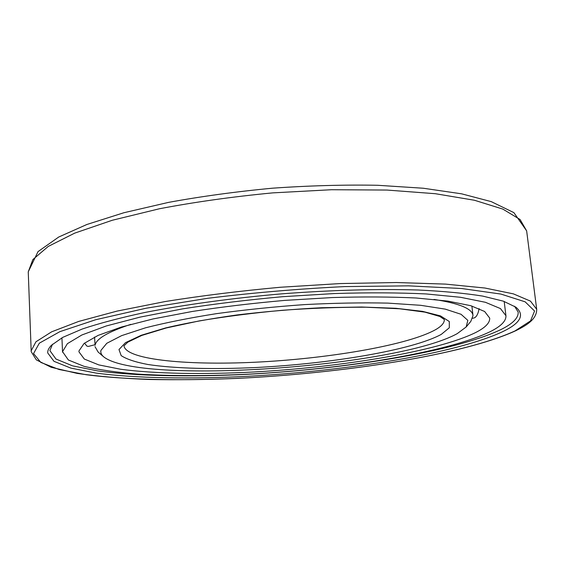 <?xml version="1.0" encoding="UTF-8"?>
<svg xmlns="http://www.w3.org/2000/svg" width="565" height="565" viewBox="0 0 565 565"><rect width="100%" height="100%" fill="white"/><g stroke="black" fill="none" stroke-linecap="round" stroke-linejoin="round"><path stroke-width="0.85" d="M472.658 318.293L474.6 317.784C476.295 316.803 477.602 314.649 478.52 311.322L479.127 308.596M78.987 350.893L78.952 351.847L84.326 359.058L98.762 364.898L120.677 369.256C155.269 373.839 203.026 374.581 253.636 371.996C342.037 367.158 438.15 351.395 476.288 332.213C485.533 327.418 490.003 322.707 489.693 318.081L484.629 311.485L470.723 305.686L447.755 301.074L416.151 297.995C391.135 296.795 363.224 296.646 332.432 297.55L284.802 300.389C252.477 303.25 221.664 306.936 192.347 311.456L153.073 318.935L121.256 327.079L98.112 335.398L84.086 343.449L78.987 350.893M84.475 343.139L86.968 346.147L88.408 346.423L94.913 344.721M62.538 351.663L68.379 360.004L84.044 366.332C98.663 369.778 116.552 372.37 137.712 374.115C171.654 376.106 209.191 376.092 250.33 374.058C344.756 368.945 447.854 352.285 490.434 331.549C501.099 326.189 506.261 320.906 505.936 315.701L500.456 308.575L485.399 302.289L460.475 297.282L426.095 293.941C398.834 292.649 368.408 292.508 334.812 293.525L282.91 296.674C247.717 299.846 214.269 303.913 182.559 308.878L140.261 317.078L106.284 325.963L81.861 334.989L67.383 343.675L62.538 351.663M514.51 306.223L518.147 312.007C518.663 317.777 512.935 323.625 500.978 329.543C454.874 351.628 346.43 369.009 247.442 374.298C190.688 377.102 136.921 376.205 97.554 370.894L72.539 365.845L55.992 359.05L49.882 350.618L52.524 344.205M47.707 352.906L53.979 361.318L70.759 368.076L96.064 373.084C135.84 378.338 190.073 379.172 247.286 376.325C347.058 370.958 456.379 353.549 503.132 331.457C520.676 322.975 524.92 314.875 515.866 307.162L503.344 301.159L482.764 296.102C465.115 293.277 443.631 291.243 418.326 290.007C378.034 288.793 330.363 290.099 280.946 293.913C231.572 298.221 184.324 304.719 144.767 312.494C120.006 317.855 99.15 323.364 82.193 329.035L62.715 337.383L51.337 345.349C48.816 347.998 47.601 350.519 47.707 352.906M94.546 337.051L95.104 345.257C96.184 338.795 108.085 331.832 130.798 324.359M434.047 299.429C459.402 303.398 472.389 308.773 472.997 315.553L470.836 321.358L466.153 326.987L457.255 333.618C396.453 367.314 139.047 385.288 103.628 356.79L98.091 352.002L95.005 346.628M466.153 326.987L467.827 320.362L461.054 314.288L445.319 309.14L420.678 305.305L387.894 303.115C362.448 302.558 334.791 303.045 304.916 304.577C274.597 306.717 245.125 309.74 216.515 313.646C189.324 317.947 165.644 322.672 145.488 327.82L121.637 335.631L106.785 343.287L100.923 350.406C100.436 352.694 101.34 354.827 103.628 356.79M33.54 353.577L40.828 362.433L59.113 369.51L86.212 374.722C128.559 380.16 185.574 380.965 245.514 377.964C349.94 372.3 464.43 354.234 515.075 330.892L530.542 320.906L534.568 311.018L525.175 301.844L500.936 294.075L461.57 288.51L408.424 285.848L344.82 286.582C298.687 288.828 252.922 292.741 207.517 298.32L145.89 308.271L95.704 319.726L59.869 331.662L39.345 343.167L33.54 353.577M31.139 350.879L35.941 341.783L51.634 331.825L78.74 321.414L117.004 311.11L165.121 301.548C201.408 295.735 239.828 290.968 280.395 287.253L340.292 283.559L396.461 282.528L445.495 284.103L484.925 288.023L513.373 293.864L530.479 301.124L536.701 309.309C536.792 319.854 525.217 325.984 515.753 330.723C463.067 354.919 344.219 373.183 237.272 378.395C206.649 379.631 177.304 379.998 149.252 379.489C122.308 378.451 98.303 376.431 77.228 373.416L51.104 367.257L36.351 359.884L31.202 351.67L28.25 271.85L32.862 259.568L48.187 246.46L74.735 233.119L112.244 220.272L159.45 208.753C195.052 201.973 232.78 196.684 272.641 192.884L331.556 189.72L386.905 190.052L435.354 193.71L474.459 200.257L502.829 209.085L520.09 219.51L526.644 230.873L536.701 309.309M118.989 349.551L125.494 342.665L141.165 335.299L165.806 327.884C186.408 323.053 210.18 318.745 237.123 314.938C265.176 311.583 293.412 309.175 321.852 307.72L361.635 307.014L395.888 308.292L422.578 311.364L440.502 315.899L449.302 321.513L449.302 327.792L441.286 334.374C412.563 350.053 331.394 363.62 256.92 367.469C214.41 369.51 174.938 368.62 147.846 364.489C135.487 362.144 126.602 359.192 121.178 355.618L118.989 349.551M444.316 319.507C444.528 322.763 441.696 326.104 435.827 329.529C409.081 344.699 333.089 357.892 262.089 361.861C191.21 365.887 126.101 360.251 123.947 345.851L127.831 342.15L141.822 335.426L166.308 327.961L199.459 320.878C225.223 316.541 252.845 313.01 282.309 310.284C311.831 308.158 339.65 307.134 365.774 307.205L399.632 308.787L425 312.155L439.888 316.492L444.33 319.536M61.931 337.806L62.538 352.157M504.185 301.449L505.936 315.701M28.25 271.85L38.017 251.616L58.753 237.01L86.897 224.482L123.862 212.744L168.54 202.383C201.585 196.338 236.283 191.599 272.648 188.18C309.083 185.645 344.064 184.677 377.611 185.278L423.284 188.237L461.548 193.816L491.225 201.613L513.882 212.631L526.644 230.873M471.888 306.032L472.997 315.553"/></g></svg>
